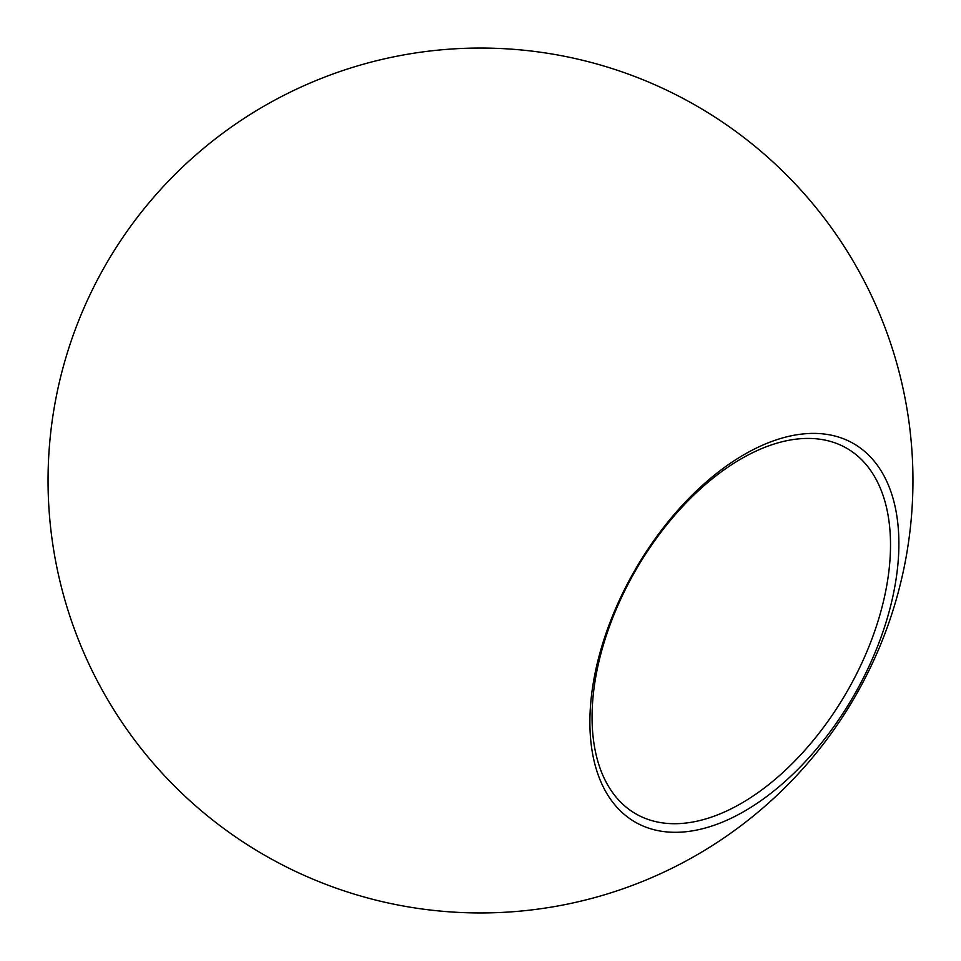 <?xml version="1.0" encoding="UTF-8"?>
<svg xmlns="http://www.w3.org/2000/svg" width="961" height="961" viewBox="0 0 961 961"><rect width="100%" height="100%" fill="white"/><g stroke="black" fill="none" stroke-linecap="round" stroke-linejoin="round"><path stroke-width="1.44" d="M744.391 454.445A218.495 126.155 -60 0 1 898.883 543.65A218.495 126.155 -60 0 1 744.391 811.252A218.495 126.155 -60 0 1 589.886 722.059A218.495 126.155 -60 0 1 744.391 454.445M741.291 803.372A211.036 121.843 120 0 0 879.159 617.406A211.036 121.843 120 0 0 846.809 448.306A211.036 121.843 120 0 0 741.291 458.757A211.036 121.843 120 0 0 603.424 644.723A211.036 121.843 120 0 0 635.774 813.823A211.036 121.843 120 0 0 741.291 803.372M48.05 480.5A432.45 432.45 0 0 0 264.275 855.014A432.45 432.45 0 0 0 912.95 480.5A432.45 432.45 0 0 0 480.5 48.05A432.45 432.45 0 0 0 48.05 480.5"/></g></svg>
